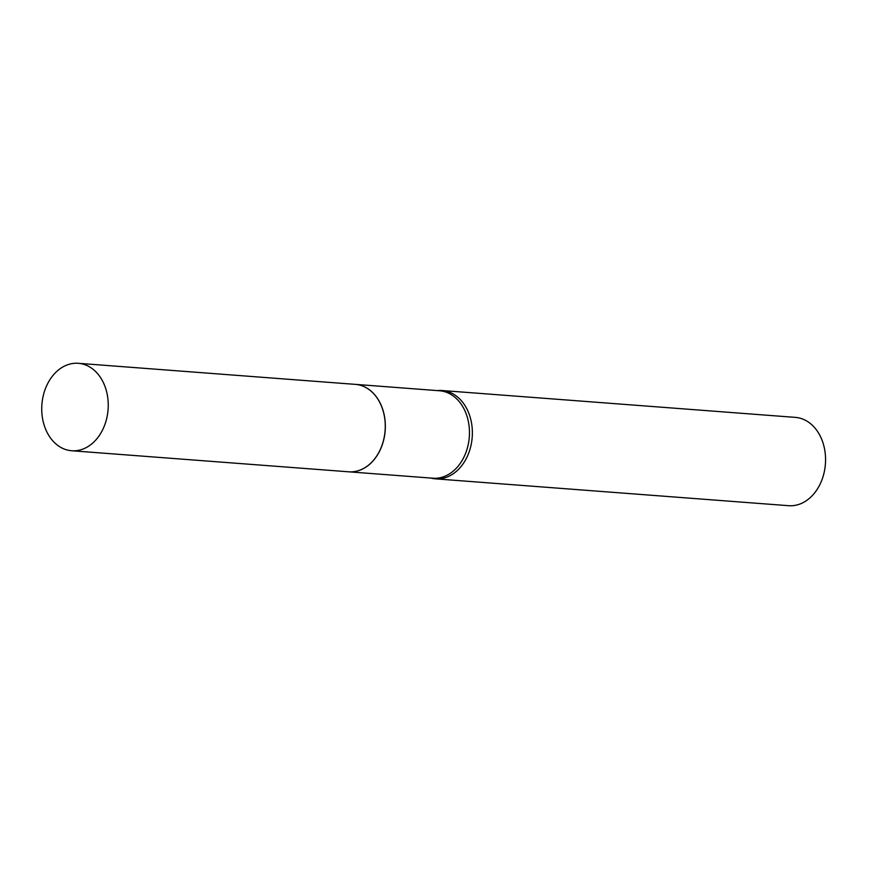 <?xml version="1.0" encoding="UTF-8"?>
<svg xmlns="http://www.w3.org/2000/svg" width="869" height="869" viewBox="0 0 869 869"><rect width="100%" height="100%" fill="white"/><g stroke="black" fill="none" stroke-linecap="round" stroke-linejoin="round"><path stroke-width="1.3" d="M57.745 445.406A43.841 33.185 94.3 0 1 43.45 394.928A43.841 33.185 94.3 0 1 78.319 363.307A43.841 33.185 94.3 0 1 92.244 368.652A43.841 33.185 94.3 0 1 106.539 419.13A43.841 33.185 94.3 0 1 71.671 450.75A43.841 33.185 94.3 0 1 57.745 445.406M78.319 363.307L355.334 384.37A43.841 33.185 94.3 0 1 369.26 389.714A43.841 33.185 94.3 0 1 383.555 440.192A43.841 33.185 94.3 0 1 348.686 471.802L71.671 450.75M355.378 384.37A43.841 33.185 94.3 0 1 355.41 384.37A43.841 33.185 94.3 0 1 380.524 449.186A43.841 33.185 94.3 0 1 348.762 471.813A43.841 33.185 94.3 0 1 348.73 471.813L432.892 478.211A43.841 33.185 94.3 0 0 464.654 455.584A43.841 33.185 94.3 0 0 439.54 390.768L355.41 384.37M437.422 390.605A44.286 33.522 94.3 0 1 442.147 390.529L795.341 417.381A44.286 33.522 94.3 0 1 820.705 482.838A44.286 33.522 94.3 0 1 788.628 505.693L435.434 478.841A44.286 33.522 94.3 0 1 430.774 478.048M442.147 390.529A44.286 33.522 94.3 0 1 467.511 455.986A44.286 33.522 94.3 0 1 435.434 478.841"/></g></svg>
